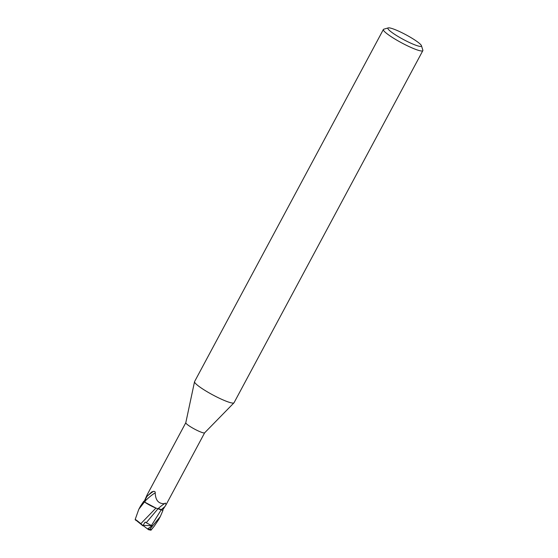 <?xml version="1.0" encoding="UTF-8"?>
<svg xmlns="http://www.w3.org/2000/svg" width="558" height="558" viewBox="0 0 558 558"><rect width="100%" height="100%" fill="white"/><g stroke="black" fill="none" stroke-linecap="round" stroke-linejoin="round"><path stroke-width="0.84" d="M421.45 45.7L422.845 50.143A22.383 3.153 -151.8 0 1 422.831 50.645L234.039 402.736A22.383 3.153 -151.8 0 1 233.962 402.841A22.383 3.153 -151.8 0 1 219.573 398.342A22.383 3.153 -151.8 0 1 198.613 386.122A22.383 3.153 -151.8 0 1 194.54 381.7A22.383 3.153 -151.8 0 1 194.589 381.581L383.381 29.49A22.383 3.153 -151.8 0 1 383.792 29.197L388.256 27.9A19.028 2.678 -151.8 0 1 401.042 32.273A19.028 2.678 -151.8 0 1 418.019 42.262A19.028 2.678 -151.8 0 1 421.45 45.7A19.028 2.678 -151.8 0 1 410.611 43.078A19.028 2.678 -151.8 0 1 391.332 32.008A19.028 2.678 -151.8 0 1 388.256 27.9M204.653 432.799A10.686 1.507 -151.8 0 1 204.612 432.848A10.686 1.507 -151.8 0 1 197.741 430.699A10.686 1.507 -151.8 0 1 187.732 424.868A10.686 1.507 -151.8 0 1 185.793 422.755A10.686 1.507 -151.8 0 1 185.814 422.699M422.831 50.645A22.383 3.153 -151.8 0 1 408.749 46.433A22.383 3.153 -151.8 0 1 387.405 34.031A22.383 3.153 -151.8 0 1 383.381 29.49M162.971 510.486A11.188 1.576 -151.8 0 0 162.622 510.103A11.139 1.569 -151.8 0 1 162.922 510.465L160.334 516.52L149.872 529.158L148.309 529.514M162.615 510.117A11.132 1.569 -151.8 0 1 162.922 510.465L156.784 508.373A9.605 1.353 -151.8 0 1 149.021 504.788A9.605 1.353 -151.8 0 1 145.171 502.458A10.686 1.507 -151.8 0 1 144.166 501.475L147.249 494.618M158.012 508.77L161.283 509.705L151.427 525.538L145.136 522.093L142.855 525.789L135.155 519.519L138.823 509.259L144.459 501.991A11.139 1.569 -151.8 0 1 143.769 501.272L140.477 506.176M155.954 508.08L144.459 501.991L149.021 504.788M145.171 502.458L145.052 501.091C145.15 499.877 145.861 498.238 147.193 496.174L151.776 491.933L153.541 491.375C154.824 491.326 155.389 491.842 155.222 492.93C155.487 500.289 158.577 503.874 164.498 503.686L165.308 503.051L166.089 504.718L162.524 510.263L161.276 509.67A16.817 2.42 137 0 1 164.917 506.629M158.06 508.638A4.813 0.677 -151.8 0 1 161.276 509.67M164.498 503.686A12.178 1.751 137 0 0 158.026 508.708A9.605 1.353 -151.8 0 1 156.784 508.373M158.026 508.722L146.203 522.783M145.052 501.091A11.558 1.66 137 0 1 155.222 492.93M147.193 496.174A12.136 1.744 137 0 1 153.541 491.375M140.811 523.697L155.94 508.101L144.459 501.991A11.132 1.569 -151.8 0 1 143.769 501.272L144.166 501.468M143.246 525.81L140.672 523.585M140.86 523.739C136.271 519.868 134.499 518.689 135.552 520.195M148.609 529.744L147.542 528.942L152.278 525.678L151.427 525.531M150.883 530.288L154.168 526.313L150.876 530.1L149.293 529.87M154.168 526.313L158.716 519.54M144.355 501.921A11.188 1.576 -151.8 0 1 143.72 501.251M152.278 525.678L143.329 525.413M147.542 528.942L143.204 525.65M147.849 529.172L148.547 528.51M151.218 529.605A11.195 1.576 -151.8 0 1 149.872 529.158M204.612 432.848L233.962 402.841M166.089 504.718L204.64 432.827M147.249 494.611L185.8 422.727M185.793 422.755L194.54 381.7M160.181 516.792L158.556 519.833M140.602 505.946L138.963 509.008M148.435 529.584L149.495 529.961"/></g></svg>
